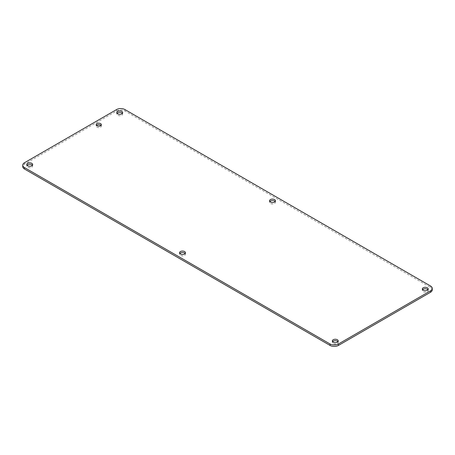 <?xml version="1.0" encoding="UTF-8"?>
<svg xmlns="http://www.w3.org/2000/svg" width="455" height="455" viewBox="0 0 455 455"><rect width="100%" height="100%" fill="white"/><g stroke="black" fill="none" stroke-linecap="round" stroke-linejoin="round"><path stroke-width="0.34" stroke-dasharray="2.27 1.71" d="M185.179 253.481A2.958 1.706 180 0 1 185.464 254.203A2.958 1.706 180 0 1 183.632 255.784A2.958 1.706 180 0 1 180.407 255.414A2.958 1.706 180 0 1 179.543 254.203A2.958 1.706 180 0 1 179.822 253.481M275.178 201.519A2.958 1.706 180 0 1 275.457 202.248A2.958 1.706 180 0 1 273.631 203.823A2.958 1.706 180 0 1 270.406 203.453A2.958 1.706 180 0 1 269.536 202.248A2.958 1.706 180 0 1 269.821 201.519M337.968 341.688A2.958 1.706 180 0 1 338.247 342.416A2.958 1.706 180 0 1 336.421 343.991A2.958 1.706 180 0 1 333.197 343.622A2.958 1.706 180 0 1 332.326 342.416A2.958 1.706 180 0 1 332.605 341.688M101.044 125.392A2.582 1.49 180 0 1 101.368 126.12A2.582 1.49 180 0 1 99.77 127.497A2.582 1.49 180 0 1 96.955 127.172A2.582 1.49 180 0 1 96.198 126.12A2.582 1.49 180 0 1 96.523 125.392M122.395 113.312A2.958 1.706 180 0 1 122.674 114.034A2.958 1.706 180 0 1 120.848 115.615A2.958 1.706 180 0 1 117.618 115.246A2.958 1.706 180 0 1 116.753 114.034A2.958 1.706 180 0 1 117.032 113.312M32.396 165.267A2.958 1.706 180 0 1 32.675 165.995A2.958 1.706 180 0 1 30.849 167.571A2.958 1.706 180 0 1 27.624 167.201A2.958 1.706 180 0 1 26.754 165.995A2.958 1.706 180 0 1 27.038 165.267M427.962 289.733A2.958 1.706 180 0 1 428.246 290.455A2.958 1.706 180 0 1 426.415 292.036A2.958 1.706 180 0 1 423.19 291.666A2.958 1.706 180 0 1 422.325 290.455A2.958 1.706 180 0 1 422.604 289.733M432.25 289.852A5.921 3.418 0 0 0 430.515 287.435L124.943 111.014A5.921 3.418 0 0 0 116.571 111.014L24.485 164.181A5.921 3.418 0 0 0 22.75 166.598M124.943 111.014L124.943 109.564M430.515 285.985L430.515 287.435M24.485 162.731L24.485 164.181M116.571 109.564L116.571 111.014M185.464 254.203L185.464 252.752M179.543 254.203L179.543 252.752M275.457 202.248L275.457 200.797M269.536 202.248L269.536 200.797M338.247 342.416L338.247 340.966M332.326 342.416L332.326 340.966M101.368 126.12L101.368 124.67M96.198 126.12L96.198 124.67M122.674 114.034L122.674 112.584M116.753 114.034L116.753 112.584M32.675 165.995L32.675 164.545M26.754 165.995L26.754 164.545M428.246 290.455L428.246 289.005M422.325 290.455L422.325 289.005"/><path stroke-width="0.68" d="M179.822 253.481A2.958 1.706 180 0 1 182.5 252.497A2.958 1.706 180 0 1 185.179 253.481M269.821 201.519A2.958 1.706 180 0 1 272.5 200.536A2.958 1.706 180 0 1 275.178 201.519M332.605 341.688A2.958 1.706 180 0 1 335.289 340.704A2.958 1.706 180 0 1 337.968 341.688M96.523 125.392A2.582 1.49 180 0 1 98.786 124.624A2.582 1.49 180 0 1 101.044 125.392M117.032 113.312A2.958 1.706 180 0 1 119.71 112.328A2.958 1.706 180 0 1 122.395 113.312M27.038 165.267A2.958 1.706 180 0 1 29.717 164.283A2.958 1.706 180 0 1 32.396 165.267M422.604 289.733A2.958 1.706 180 0 1 425.283 288.749A2.958 1.706 180 0 1 427.962 289.733M22.75 165.148L22.75 166.598A5.921 3.418 0 0 0 24.485 169.015L330.057 345.436A5.921 3.418 0 0 0 338.429 345.436L430.515 292.269A5.921 3.418 0 0 0 432.25 289.852L432.25 288.402A5.921 3.418 180 0 1 430.515 290.819L338.429 343.986A5.921 3.418 180 0 1 330.057 343.986L24.485 167.565A5.921 3.418 180 0 1 22.75 165.148A5.921 3.418 180 0 1 24.485 162.731L116.571 109.564A5.921 3.418 180 0 1 124.943 109.564L430.515 285.985A5.921 3.418 180 0 1 432.25 288.402M180.407 253.964A2.958 1.706 180 0 1 179.543 252.752A2.958 1.706 180 0 1 182.5 251.046A2.958 1.706 180 0 1 185.464 252.752A2.958 1.706 180 0 1 183.632 254.334A2.958 1.706 180 0 1 180.407 253.964M270.406 202.003A2.958 1.706 180 0 1 269.536 200.797A2.958 1.706 180 0 1 272.5 199.085A2.958 1.706 180 0 1 275.457 200.797A2.958 1.706 180 0 1 273.631 202.373A2.958 1.706 180 0 1 270.406 202.003M333.197 342.171A2.958 1.706 180 0 1 332.326 340.966A2.958 1.706 180 0 1 335.289 339.254A2.958 1.706 180 0 1 338.247 340.966A2.958 1.706 180 0 1 336.421 342.541A2.958 1.706 180 0 1 333.197 342.171M96.955 125.722A2.582 1.49 180 0 1 96.198 124.67A2.582 1.49 180 0 1 98.786 123.18A2.582 1.49 180 0 1 101.368 124.67A2.582 1.49 180 0 1 99.77 126.046A2.582 1.49 180 0 1 96.955 125.722M117.618 113.796A2.958 1.706 180 0 1 116.753 112.584A2.958 1.706 180 0 1 119.71 110.878A2.958 1.706 180 0 1 122.674 112.584A2.958 1.706 180 0 1 120.848 114.165A2.958 1.706 180 0 1 117.618 113.796M27.624 165.751A2.958 1.706 180 0 1 26.754 164.545A2.958 1.706 180 0 1 29.717 162.833A2.958 1.706 180 0 1 32.675 164.545A2.958 1.706 180 0 1 30.849 166.126A2.958 1.706 180 0 1 27.624 165.751M423.19 290.216A2.958 1.706 180 0 1 422.325 289.005A2.958 1.706 180 0 1 425.283 287.298A2.958 1.706 180 0 1 428.246 289.005A2.958 1.706 180 0 1 426.415 290.586A2.958 1.706 180 0 1 423.19 290.216M430.515 290.819L430.515 292.269M338.429 343.986L338.429 345.436M330.057 343.986L330.057 345.436M24.485 167.565L24.485 169.015"/></g></svg>
